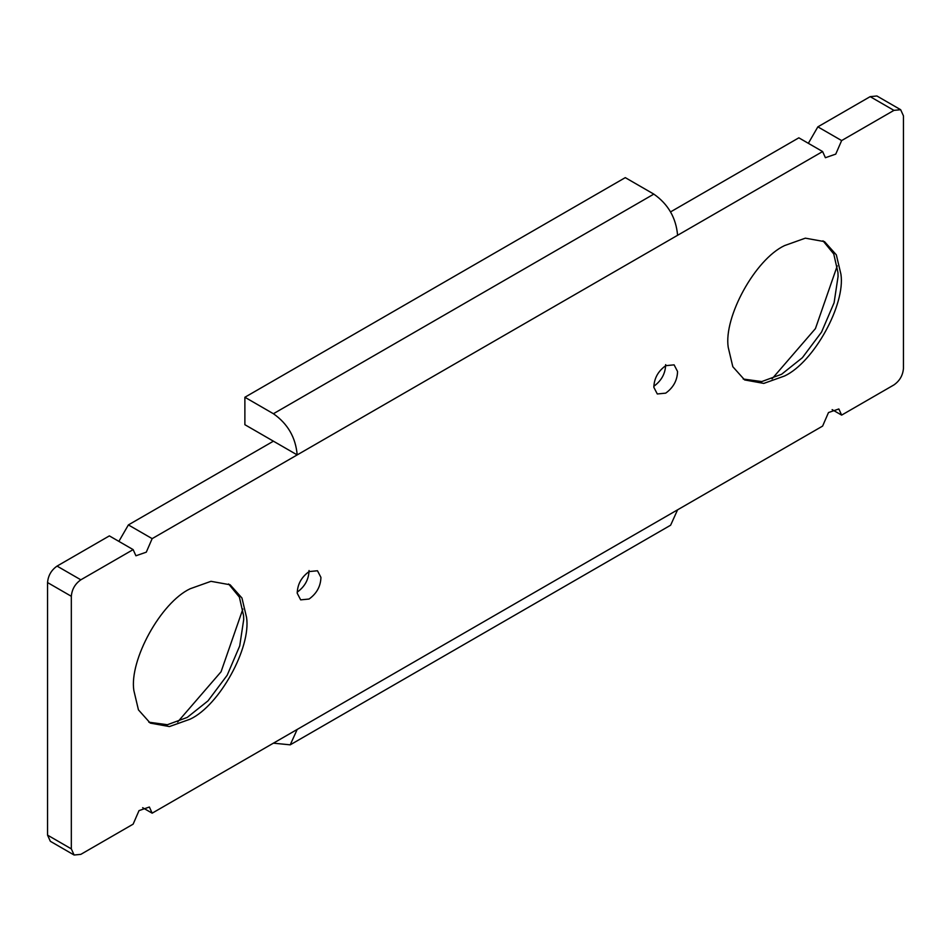 <?xml version="1.0" encoding="UTF-8"?>
<svg xmlns="http://www.w3.org/2000/svg" width="951" height="951" viewBox="0 0 951 951"><rect width="100%" height="100%" fill="white"/><g stroke="black" fill="none" stroke-linecap="round" stroke-linejoin="round"><path stroke-width="1.43" d="M665.664 364.637C665.415 373.529 661.468 380.745 653.812 386.284M309.039 570.529C308.79 579.432 304.843 586.636 297.188 592.176M133.841 690.462C129.193 660.291 160.731 602.565 190.2 588.74L210.979 581.323L230.13 584.782L241.958 598.013L246.559 617.425C251.207 647.583 219.669 705.321 190.2 719.146L169.421 726.564L150.27 723.105L138.442 709.874L133.841 690.462M228.609 583.973L239.39 597.145L243.587 615.713L243.694 619.636L239.723 645.919L227.158 675.281L208.007 700.851L187.228 717.423L167.388 724.721L148.82 722.189M242.874 609.032L221.06 671.763L177.647 722.011M728.216 347.305C723.568 317.135 755.106 259.409 784.575 245.584L805.354 238.166L824.505 241.625L836.333 254.844L840.934 274.268C845.582 304.427 814.044 362.165 784.575 375.99L763.796 383.408L744.645 379.936L732.817 366.717L728.216 347.305M822.984 240.817L833.765 253.976L837.962 272.545L838.069 276.468L834.098 302.763L821.533 332.125L802.382 357.695L781.603 374.266L761.763 381.565L743.195 379.033M837.249 265.876L815.435 328.606L772.022 378.855M653.848 387.33C654.098 378.439 658.044 371.223 665.7 365.683L674.104 364.851L677.552 371.496C677.302 380.4 673.356 387.604 665.7 393.143L657.296 393.976L653.848 387.33M297.223 593.234C297.473 584.33 301.419 577.114 309.075 571.587L317.479 570.755L320.927 577.388C320.677 586.291 316.731 593.507 309.075 599.035L300.671 599.867L297.223 593.234M244.882 397.256L625.283 177.635L653.812 194.111C668.149 204.132 676.078 217.862 677.587 235.289L822.615 151.554L825.397 157.711L835.763 154.11L841.635 140.57L893.94 110.375L900.668 109.71L903.45 115.867L903.45 368.441C902.844 375.407 899.67 380.899 893.94 384.905L841.635 415.111L838.853 408.954L828.487 412.556L822.615 426.084L677.587 509.819L670.621 525.214L290.221 744.835L297.188 729.441L152.16 813.176L149.378 807.019L139.012 810.621L133.14 824.148L80.835 854.355L74.107 855.02L71.325 848.863L71.325 596.289C71.931 589.323 75.105 583.831 80.835 579.813L133.14 549.619L135.922 555.776L146.288 552.174L152.16 538.635L297.188 454.911C295.678 437.484 287.749 423.754 273.412 413.733L244.882 397.256L244.882 424.705L297.188 454.911L677.587 235.289M273.412 743.171L290.221 744.835M74.107 855.02L50.332 841.29L47.55 835.133L47.55 582.559C48.156 575.593 51.33 570.101 57.06 566.095L109.365 535.889L133.14 549.619M152.16 538.635L128.385 524.916L118.875 541.381M142.65 807.684L152.16 813.176M832.125 409.619L841.635 415.111M841.635 140.57L817.86 126.852L870.165 96.645L876.893 95.98L900.668 109.71M670.621 211.859L798.84 137.824L822.615 151.554M817.86 126.852L808.35 143.316M128.385 524.916L273.412 441.181M273.412 413.733L653.812 194.111M297.188 729.441L677.587 509.819M57.06 566.095L80.835 579.813M47.55 582.559L71.325 596.289M47.55 835.133L71.325 848.863M870.165 96.645L893.94 110.375"/></g></svg>
